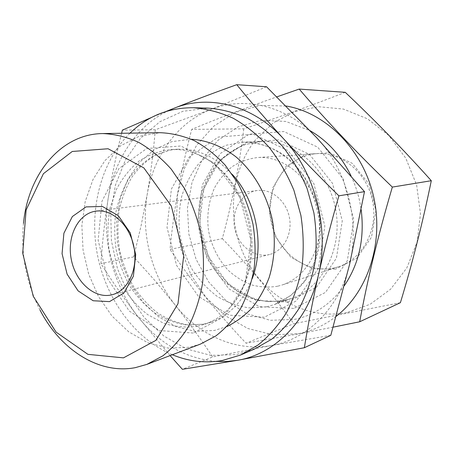 <?xml version="1.0" encoding="UTF-8"?>
<svg xmlns="http://www.w3.org/2000/svg" width="454" height="454" viewBox="0 0 454 454"><rect width="100%" height="100%" fill="white"/><g stroke="black" fill="none" stroke-linecap="round" stroke-linejoin="round"><path stroke-width="0.34" stroke-dasharray="2.27 1.7" d="M345.244 92.321C311.404 105.544 277.581 117.717 243.77 128.845L191.696 129.39C215.673 119.323 244.053 108.483 276.849 96.861M243.77 128.845C239.269 166.295 232.113 202.893 222.301 238.651L170.034 249.411C173.519 211.195 180.737 171.186 191.696 129.39M336.198 316.336C324.502 325.365 311.79 331.182 298.062 333.769L272.604 334.751L247.85 328.486L225.252 315.712L205.991 297.455L191.003 274.903L180.981 249.359L176.396 222.193L177.486 194.834L184.279 168.729L196.565 145.342L213.851 126.121L235.342 112.422L259.898 105.43L286.031 106.003M333.145 327.158L298.142 333.957L246.062 343.23C216.223 311.54 190.879 280.266 170.034 249.411M400.405 302.687L293.8 323.674L246.062 343.23M266.566 86.782L211.229 109.323L155.291 129.776L122.387 130.122M166.119 111.44L151.579 117.433M155.291 129.776C153.469 151.687 150.785 173.161 147.238 194.187C153.605 155.892 177.508 122.228 211.229 109.323C244.604 95.998 287.047 105.686 316.665 137.687C346.629 169.03 360.266 220.905 349.608 264.273C339.586 307.999 307.233 339.444 271.56 345.511L212.637 356.923L182.383 369.318M330.796 335.324L271.56 345.511C235.791 352.162 198.682 335.063 175.045 304.85C151.137 274.749 140.609 232.499 147.238 194.187L141.109 225.644L133.675 256.89L154.842 280.47L175.045 304.85C188.081 321.398 200.611 338.758 212.637 356.923M170.097 355.596L137.454 316.08C123.908 298.329 111.741 280.844 100.947 263.632C102.258 242.629 104.664 220.933 108.154 198.551C114.141 160.205 136.115 126.116 168.037 110.872M133.675 256.89L100.947 263.632M40.043 310.105C26.15 282.808 20.629 253.911 23.477 223.408M200.401 344.109L189.204 347.293L168.303 348.104L147.749 342.747L128.664 331.789L111.979 316.041L98.456 296.456L88.672 274.08L83.059 250.041L81.868 225.479L85.193 201.593L92.968 179.574L104.931 160.602L120.599 145.819L139.276 136.234L160.001 132.687M193.234 333.049L159.49 330.546L129.322 311.075L107.785 279.051L98.155 240.274L101.974 201.218L118.959 168.536L146.773 148.509L180.794 146.001L214.328 162.935L239.808 196.826L250.971 240.467L245.115 283.716L224.077 316.75L193.234 333.049M197.694 326.25C186.168 327.845 174.739 326.818 163.417 323.174L147.488 314.486C137.664 306.632 129.18 297.081 122.03 285.838C115.815 273.881 111.406 261.158 108.795 247.68C107.292 234.048 107.751 220.678 110.18 207.574L116.468 189.278C122.404 178.099 129.929 168.689 139.055 161.051C148.935 154.672 159.694 150.824 171.334 149.508C181.305 149.088 191.202 151.193 201.02 155.818C224.662 167.095 244.218 194.045 250.16 225.031C256.056 256.022 247.816 288.284 230.002 307.477C222.573 315.399 214.152 321.006 204.731 324.292L197.694 326.25M252.265 278.546C243.56 300.769 229.786 315.297 210.962 322.124L203.403 324.19L186.849 325.081C175.743 323.373 165.16 319.434 155.103 313.266C145.575 305.968 137.256 297.069 130.15 286.565C123.891 275.362 119.277 263.377 116.309 250.602C114.357 237.635 114.226 224.792 115.918 212.075C118.647 199.686 123.096 188.348 129.271 178.053C136.342 168.61 144.73 161.051 154.422 155.37L170.137 150.092L177.923 149.224C197.944 148.628 216.098 157.061 232.391 174.506M227.006 326.505L214.475 330.444L195.248 331.409L176.317 326.732L158.73 316.92L143.396 302.687L131.036 284.908L122.217 264.568L117.348 242.72L116.655 220.457L120.214 198.897L127.92 179.177L139.486 162.384L154.411 149.559L171.97 141.608L191.225 139.236M172.355 354.739C134.617 338.798 105.93 298.846 97.321 254.234C88.876 209.589 100.811 161.874 130.014 133.141M254.2 349.188L236.08 354.636L210.894 355.38L186.333 348.893L163.724 335.915L144.162 317.431L128.522 294.595L117.461 268.626L111.44 240.824L110.736 212.517L115.447 185.067L125.469 159.865L140.485 138.288L159.904 121.695L182.86 111.304L208.142 108.126M215.911 361.424C184.659 358.229 158.503 343.116 137.454 316.08C112.66 283.943 101.594 239.162 108.154 198.551C111.622 177.168 116.105 155.404 121.604 133.272M269.557 254.495C254.365 258.451 237.851 245.563 234.639 227.982C231.154 210.452 241.766 192.394 257.35 190.487C271.413 188.529 286.309 200.816 289.414 217.528C292.688 234.207 283.37 251.124 269.58 254.49L269.557 254.495M277.689 286.213C268.802 287.649 259.96 287.183 251.164 284.811C242.623 281.406 234.843 276.429 227.812 269.886C217.88 258.854 211.451 245.756 208.517 230.598C206.593 215.287 208.653 200.923 214.708 187.508C219.39 179.222 225.286 172.219 232.403 166.499C240.087 161.698 248.406 158.718 257.373 157.549C284.38 155.444 312.545 179.489 318.612 211.95C324.939 244.36 307.619 277.093 281.741 285.095L277.689 286.213M334.513 267.888C305.417 274.71 275.3 250.529 270.607 218.993C265.34 187.547 286.673 155.569 316.642 153.673C341.675 151.761 367.371 172.951 372.723 201.61C378.313 230.223 362.241 259.399 338.264 266.85L334.513 267.888M335.58 269.171L311.989 268.66L290.77 257.174L275.726 237.221L269.387 212.563L272.86 187.593L285.674 166.817L305.769 154.281L329.525 152.828L352.23 163.304L368.971 183.944L375.929 210.486L371.542 237.107L356.957 258.059L335.58 269.171M346.85 312.596C306.246 320.393 264.841 296.411 245.671 258.553C226.438 220.661 230.013 171.879 255.727 139.622L273.308 122.835L294.674 111.519L318.583 106.707L343.479 109.085L367.564 118.852L388.936 135.576L405.785 158.185L416.619 184.971L420.478 213.766L417.067 242.209L406.784 267.991L390.644 289.164L370.101 304.305L346.85 312.596M222.301 238.651C247.918 264.988 271.747 293.329 293.8 323.674M344.382 285.623C331.108 304.015 314.44 315.28 294.374 319.417L270.323 320.308L247.004 313.776L226.03 300.627L208.727 282.019L196.094 259.336L188.864 234.099L187.451 207.915L191.997 182.446L202.336 159.377L217.971 140.343L238.015 126.882L261.209 120.282L285.872 121.439L310.054 130.673M351.107 176.004C356.129 186.628 359.489 197.831 361.174 209.617M293.789 308.436L259.348 306.688L228.731 288.738L207.103 258.666L197.802 221.955L202.325 184.801L220.252 153.571L249.036 134.276L283.812 131.535L317.715 147.17L343.116 178.859L353.831 219.895L347.287 260.834L325.439 292.438L293.789 308.436M287.802 301.95L256.294 300.491L228.175 284.096L208.261 256.442L199.686 222.625L203.869 188.421L220.377 159.774L246.789 142.21L278.574 139.894L309.446 154.349L332.527 183.359L342.282 220.82L336.414 258.201L316.62 287.161L287.802 301.95M284.181 300.554C273.047 302.216 262.015 301.484 251.09 298.369C240.512 293.976 230.916 287.654 222.307 279.409C210.344 265.925 202.291 248.871 199.096 230.479C197.859 218.09 198.54 205.94 201.139 194.023C204.828 182.514 210.247 172.185 217.404 163.048C225.445 154.848 234.673 148.651 245.098 144.457L261.6 141.512C294.317 139.946 328.134 169.291 335.523 208.721C343.196 248.094 322.578 287.842 291.581 298.448L284.181 300.554M266.68 306.779L249.677 307.943C238.276 306.371 227.46 302.529 217.233 296.411C207.597 289.147 199.306 280.266 192.36 269.772C186.344 258.593 182.139 246.681 179.733 234.031C178.433 221.24 179.092 208.692 181.702 196.383C185.419 184.5 190.907 173.842 198.171 164.405C206.337 155.932 215.735 149.531 226.359 145.201L243.191 142.159C257.707 142.164 271.571 146.659 284.794 155.637C301.643 168.525 314.196 188.972 318.986 211.876C322.981 234.939 318.844 258.57 307.937 276.764C298.959 289.987 287.723 299.277 274.233 304.628L266.68 306.779M264.336 317.233L229.497 315.195L198.512 296.473L176.561 265.329L167.015 227.414L171.396 189.091L189.329 156.902L218.312 137.034L253.474 134.27L287.893 150.529L313.799 183.422L324.843 225.973L318.362 268.325L296.331 300.9L264.336 317.233M201.02 155.818C223.101 166.47 242.89 193.54 248.945 225.263C255.012 256.975 246.596 289.442 230.002 307.477M177.923 149.224L171.334 149.508M210.962 322.124L204.731 324.292M203.403 324.19L187.984 324.899C177.571 323.174 167.52 319.247 157.839 313.124C148.589 305.848 140.445 296.922 133.402 286.343C127.177 275.033 122.563 262.917 119.567 249.984C117.586 236.863 117.404 223.896 119.022 211.087C121.666 198.653 125.945 187.349 131.864 177.179C138.606 167.918 146.5 160.563 155.546 155.12L170.137 150.092M257.35 190.487L96.066 211.127M269.58 254.49L112.047 294.76M316.642 153.673L257.373 157.549M338.264 266.85L281.741 285.095M284.408 300.486L291.581 298.448L274.233 304.628L290.668 295.622L304.424 281.264L314.293 262.389C318.43 248.582 320.059 234.508 319.173 220.173C316.761 205.543 312.528 192.541 306.478 181.163C291.678 155.858 266.526 141.29 243.191 142.159L261.6 141.512L245.523 144.412C235.376 148.537 226.364 154.661 218.493 162.782C211.473 171.856 206.144 182.145 202.512 193.648C199.953 205.577 199.3 217.761 200.554 230.201C202.898 242.498 207.001 254.07 212.864 264.909C219.634 275.073 227.681 283.642 237.011 290.617C246.874 296.479 257.265 300.145 268.178 301.621L284.408 300.486"/><path stroke-width="0.68" d="M299.192 89.08C325.762 120.162 356.81 152.833 392.335 187.088C378.324 234.656 367.445 279.55 359.693 321.778L400.405 302.687C412.51 262.792 422.805 222.137 431.3 180.715C403.617 149.814 374.93 120.35 345.244 92.321L299.192 89.08L276.849 96.861M286.031 106.003C325.183 112.478 362.054 148.458 373.228 195.027C384.493 241.568 368.194 291.576 336.198 316.336M359.693 321.778L333.145 327.158M431.3 180.715L392.335 187.088M236.755 84.682C250.892 102.054 266.47 120.066 283.5 138.72C315.008 172.299 329.576 228.039 318.583 274.369C312.874 299.839 308.13 324.292 304.356 347.724L330.796 335.324L349.608 264.273L364.488 191.639L316.665 137.687L266.566 86.782L236.755 84.682C213.823 92.894 192.78 100.805 173.644 108.415L166.119 111.44M151.579 117.433L122.387 130.122L121.604 133.272M304.356 347.724L237.521 360.3L182.383 369.318L170.097 355.596M168.037 110.872L173.644 108.415C208.097 94.177 252.35 104.42 283.5 138.72C300.667 157.379 319.128 176.419 338.877 195.827C331.176 222.664 324.411 248.843 318.583 274.369C308.266 321.097 274.551 354.285 237.521 360.3L226.733 361.526L215.911 361.424M364.488 191.639L338.877 195.827M123.471 357.865L87.917 354.341L56.097 332.118L33.233 296.252L22.7 253.173L26.139 209.907L43.402 173.7L72.26 151.471L108.069 148.753L143.822 167.867L171.357 206.105L183.762 255.279L177.979 303.743L155.943 340.335L123.471 357.865M23.477 223.408C28.052 174.614 60.495 133.913 102.74 133.561C114.731 134.049 126.706 136.972 138.652 142.329C150.359 149.071 161.232 158.026 171.272 169.183L184.415 188.399C191.821 202.768 197.388 218.102 201.111 234.4C203.659 250.926 204.135 267.23 202.546 283.319C199.788 298.931 195.186 313.22 188.733 326.199C181.367 338.151 172.724 348.042 162.804 355.879L146.846 364.409L135.184 367.678C98.592 374.664 60.206 349.336 40.043 310.105M102.74 133.561L160.001 132.687C171.504 133.124 182.939 135.791 194.306 140.672C205.429 146.818 215.718 154.973 225.184 165.131L237.527 182.616C244.456 195.685 249.626 209.64 253.037 224.48C255.335 239.53 255.676 254.41 254.058 269.114C251.329 283.404 246.857 296.524 240.637 308.476C233.543 319.514 225.235 328.696 215.718 336.034L200.401 344.109L146.846 364.409M232.391 174.506C256.328 200.594 264.903 245.466 252.265 278.546M191.225 139.236C206.559 140.19 221.932 146.109 235.757 156.687C253.718 171.828 267.151 195.004 272.502 220.757C275.714 240.558 274.596 259.484 269.16 277.53C264.841 288.875 259.194 298.959 252.225 307.784C244.632 315.717 236.228 321.96 227.006 326.505M130.014 133.141C147.618 116.111 168.684 107.643 193.205 107.734C206.649 108.761 219.963 112.257 233.152 118.216C246.028 125.571 257.923 135.156 268.836 146.965C278.943 159.904 287.303 174.353 293.914 190.305L300.883 215.338C303.522 232.624 303.913 249.734 302.058 266.668C298.936 283.154 293.812 298.357 286.684 312.29C278.552 325.217 269.018 336.119 258.082 344.978L240.461 355.062L222.085 360.555C205.112 363.393 188.535 361.452 172.355 354.739M193.205 107.734L208.142 108.126C221.387 109.13 234.502 112.541 247.475 118.346C260.131 125.508 271.815 134.838 282.519 146.336C292.433 158.923 300.622 172.98 307.086 188.501L313.89 212.852C316.455 229.679 316.807 246.335 314.957 262.821C311.864 278.881 306.796 293.71 299.765 307.307C291.746 319.939 282.348 330.597 271.571 339.286L254.2 349.188L240.461 355.062M112.019 294.765C94.602 299.282 75.432 281.985 71.244 259.194C66.749 236.472 78.213 213.335 96.066 211.127C112.172 208.84 129.878 225.235 133.975 247.226C138.271 269.182 127.863 290.952 112.047 294.76L112.019 294.765M109.516 301.621L93.166 300.752L78.116 290.889L67.107 274.142L62.067 253.684L63.895 233.237L72.345 216.552L86.016 206.905L102.411 206.457L118.29 215.667L130.275 232.913L135.712 254.649L133.397 276.191L123.942 292.955L109.516 301.621M310.054 130.673C327.595 140.791 341.277 155.904 351.107 176.004M361.174 209.617C364.693 238.446 359.091 263.785 344.382 285.623"/></g></svg>
